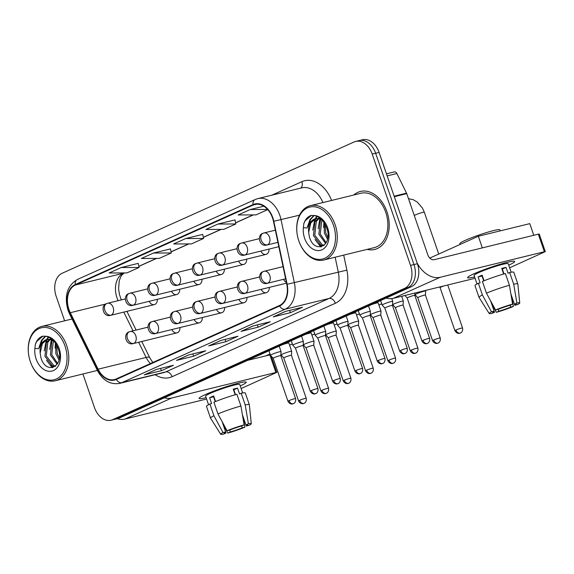 <?xml version="1.0" encoding="UTF-8"?>
<svg xmlns="http://www.w3.org/2000/svg" width="574" height="574" viewBox="0 0 574 574"><rect width="100%" height="100%" fill="white"/><g stroke="black" fill="none" stroke-linecap="round" stroke-linejoin="round"><path stroke-width="0.86" d="M194.163 319.51A6.221 4.384 -103.8 0 0 199.3 322.825A6.221 4.384 -103.8 0 0 202.321 317.515M216.491 309.465A6.221 4.384 -103.8 0 0 221.629 312.78A6.221 4.384 -103.8 0 0 224.649 307.47M238.827 299.427A6.221 4.384 -103.8 0 0 243.964 302.735A6.221 4.384 -103.8 0 0 246.985 297.425M261.163 289.382A6.221 4.384 -103.8 0 0 266.3 292.69A6.221 4.384 -103.8 0 0 269.321 287.38M283.499 279.337A6.221 4.384 -103.8 0 0 286.383 282.394M171.827 329.555A6.221 4.384 -103.8 0 0 176.964 332.87A6.221 4.384 -103.8 0 0 179.985 327.553M171.54 291.262A6.221 4.384 -103.8 0 0 176.677 294.577A6.221 4.384 -103.8 0 0 179.698 289.267M193.869 281.217A6.221 4.384 -103.8 0 0 199.006 284.532A6.221 4.384 -103.8 0 0 202.026 279.222M216.204 271.172A6.221 4.384 -103.8 0 0 221.342 274.487A6.221 4.384 -103.8 0 0 224.362 269.177M238.54 261.134A6.221 4.384 -103.8 0 0 243.677 264.442A6.221 4.384 -103.8 0 0 246.698 259.132M260.876 251.089A6.221 4.384 -103.8 0 0 266.006 254.397A6.221 4.384 -103.8 0 0 269.034 249.087M149.204 301.307A6.221 4.384 -103.8 0 0 154.341 304.622A6.221 4.384 -103.8 0 0 157.362 299.305M367.145 249.381A29.862 21.044 -103.8 0 0 374.7 249.453A29.862 21.044 -103.8 0 0 386.941 211.749A29.862 21.044 -103.8 0 0 360.479 191.443A29.862 21.044 -103.8 0 0 353.814 195.002A29.862 21.044 -103.8 0 1 360.479 191.443A29.862 21.044 -103.8 0 1 386.941 211.749A29.862 21.044 -103.8 0 1 374.7 249.453A29.862 21.044 -103.8 0 1 367.145 249.381M68.959 309.544A19.911 14.027 76.2 0 1 75.409 284.998L253.191 205.047A19.911 14.027 76.2 0 1 254.906 204.459A19.911 14.027 76.2 0 1 273.468 221.334L286.792 284.338A19.911 14.027 76.2 0 1 279.423 305.54L116.142 378.976A19.911 14.027 76.2 0 1 114.427 379.565A19.911 14.027 76.2 0 1 98.104 369.197L70.279 312.715A19.911 14.027 76.2 0 1 68.959 309.544M68.636 309.695A20.406 14.379 -103.8 0 0 69.992 312.938L97.81 369.426A20.406 14.379 -103.8 0 0 116.3 379.443L279.581 306.014A20.406 14.379 -103.8 0 0 287.136 284.281L273.812 221.27A20.406 14.379 -103.8 0 0 253.026 204.581L75.244 284.532A20.406 14.379 -103.8 0 0 68.636 309.695M82.921 373.983L94.473 407.54A18.662 13.152 -103.8 0 0 111.012 420.225L114.441 419.386A18.662 13.152 -103.8 0 0 116.048 418.833L407.92 287.567A18.662 13.152 -103.8 0 0 413.962 264.557L375.647 153.265A18.662 13.152 -103.8 0 0 359.109 140.58A18.662 13.152 -103.8 0 0 357.502 141.132M234.974 219.899L217.991 224.032L205.894 229.471L223.731 229.399L235.821 223.96L234.967 219.871M170.471 248.908L153.488 253.034L141.391 258.472L159.228 258.408L171.317 252.969L170.464 248.872M202.722 234.4L185.739 238.533L173.642 243.972L191.479 243.9L203.569 238.461L202.715 234.371M111.012 420.225A18.662 13.152 -103.8 0 0 112.619 419.673L404.491 288.413A18.662 13.152 -103.8 0 0 410.532 265.396L372.21 154.105A18.662 13.152 -103.8 0 0 355.679 141.419A18.662 13.152 -103.8 0 0 354.072 141.972L62.2 273.231A18.662 13.152 -103.8 0 0 56.159 296.249L64.618 320.823M285.335 311.445L302.484 307.241L290.387 312.679L273.238 316.884L285.335 311.445M188.581 354.954L205.729 350.757L193.639 356.196L176.491 360.393L188.581 354.954M156.329 369.462L173.477 365.258L161.387 370.696L144.239 374.901L156.329 369.462M253.084 325.946L270.232 321.749L258.135 327.187L240.987 331.385L253.084 325.946M220.832 340.454L237.98 336.249L225.891 341.688L208.735 345.892L220.832 340.454M263.832 206.195L250.242 209.524L238.145 214.963L255.975 214.891L267.764 209.596M121.236 267.541L109.146 272.98L126.976 272.908L139.066 267.47L138.212 263.38L121.236 267.541L139.066 267.47M225.891 341.688L225.101 339.406M209.309 345.677A4.979 3.501 -114.2 0 1 209.166 345.742A4.979 3.501 -114.2 0 1 208.735 345.892M258.135 327.187L257.353 324.906M241.561 331.169A4.979 3.501 -114.2 0 1 241.417 331.241A4.979 3.501 -114.2 0 1 240.987 331.385M161.387 370.696L160.598 368.415M144.806 374.686A4.979 3.501 -114.2 0 1 144.662 374.75A4.979 3.501 -114.2 0 1 144.239 374.901M193.639 356.196L192.85 353.907M177.057 360.178A4.979 3.501 -114.2 0 1 176.914 360.25A4.979 3.501 -114.2 0 1 176.491 360.393M290.387 312.679L289.605 310.398M273.812 316.669A4.979 3.501 -114.2 0 1 273.669 316.74A4.979 3.501 -114.2 0 1 273.238 316.884M185.739 238.533L203.569 238.461M153.488 253.034L171.317 252.969M217.991 224.032L235.821 223.96M250.242 209.524L267.642 209.46M117.871 418.546A18.662 13.152 -103.8 0 0 119.478 417.987L411.35 286.727A18.662 13.152 -103.8 0 0 417.391 263.717L379.077 152.426A18.662 13.152 -103.8 0 0 362.538 139.74L359.109 140.58A18.662 13.152 -103.8 0 1 375.647 153.265L413.962 264.557A18.662 13.152 -103.8 0 1 407.92 287.567L116.048 418.833A18.662 13.152 -103.8 0 1 114.441 419.386L117.871 418.546M290.014 351.496A5.596 0.509 161 0 0 282.523 354.072A5.596 0.509 161 0 0 281.088 354.947A5.596 0.509 161 0 0 281.102 354.969L283.771 357.961A4.047 0.373 161 0 0 283.778 357.968A4.047 0.373 161 0 1 284.804 357.322A4.047 0.373 161 0 1 290.214 355.464A4.047 0.373 161 0 1 291.42 355.32A4.047 0.373 161 0 1 291.42 355.335L291.678 351.324A5.596 0.509 161 0 0 291.678 351.302A5.596 0.509 161 0 0 290.014 351.496M279.402 351.812A5.596 0.509 161 0 0 273.59 353.692A5.596 0.509 161 0 0 270.476 355.263A5.596 0.509 161 0 0 270.49 355.284L273.159 358.276A4.047 0.373 161 0 0 273.167 358.284A4.047 0.373 161 0 1 274.193 357.638A4.047 0.373 161 0 1 279.603 355.78A4.047 0.373 161 0 1 280.801 355.636L281.066 351.64A5.596 0.509 161 0 0 281.066 351.618A5.596 0.509 161 0 0 279.402 351.812M280.808 355.65A4.047 0.373 161 0 0 280.801 355.636L295.61 398.636A4.047 0.373 161 0 0 293.135 399.124A4.047 0.373 161 0 0 288.995 400.63A4.047 0.373 161 0 0 287.961 401.269C289.87 404.849 293.113 403.924 292.467 403.938L293.443 403.637A4.047 2.848 65.8 0 1 293.099 403.759A4.047 2.848 -114.2 0 1 288.995 400.63M312.342 341.451A5.596 0.509 161 0 0 304.859 344.027A5.596 0.509 161 0 0 303.424 344.902A5.596 0.509 161 0 0 303.431 344.924L306.107 347.916A4.047 0.373 161 0 0 306.114 347.923A4.047 0.373 161 0 1 307.14 347.277A4.047 0.373 161 0 1 312.55 345.419A4.047 0.373 161 0 1 313.748 345.283A4.047 0.373 161 0 0 313.748 345.283L314.014 341.279A5.596 0.509 161 0 0 314.014 341.257A5.596 0.509 161 0 0 312.342 341.451M334.678 331.406A5.596 0.509 161 0 0 327.194 333.982A5.596 0.509 161 0 0 325.759 334.857A5.596 0.509 161 0 0 325.767 334.879L328.443 337.878A4.047 0.373 161 0 0 328.443 337.878A4.047 0.373 161 0 1 329.476 337.232A4.047 0.373 161 0 1 334.879 335.374A4.047 0.373 161 0 1 336.084 335.238A4.047 0.373 161 0 0 336.084 335.238L336.35 331.234A5.596 0.509 161 0 0 336.342 331.212A5.596 0.509 161 0 0 334.678 331.406M357.014 321.361A5.596 0.509 161 0 0 349.523 323.937A5.596 0.509 161 0 0 348.088 324.819A5.596 0.509 161 0 0 348.102 324.834L350.771 327.833A4.047 0.373 161 0 0 350.779 327.84A4.047 0.373 161 0 1 351.805 327.194A4.047 0.373 161 0 1 357.215 325.329A4.047 0.373 161 0 1 358.42 325.193A4.047 0.373 161 0 0 358.42 325.193L358.678 321.189A5.596 0.509 161 0 0 358.678 321.167A5.596 0.509 161 0 0 357.014 321.361M379.349 311.316A5.596 0.509 161 0 0 371.859 313.892A5.596 0.509 161 0 0 370.424 314.774A5.596 0.509 161 0 0 370.438 314.789L373.107 317.788A4.047 0.373 161 0 0 373.114 317.795A4.047 0.373 161 0 1 374.14 317.149A4.047 0.373 161 0 1 379.55 315.284A4.047 0.373 161 0 1 380.749 315.148A4.047 0.373 161 0 0 380.749 315.148L381.014 311.144A5.596 0.509 161 0 0 381.014 311.13A5.596 0.509 161 0 0 379.349 311.316M311.33 390.585A4.047 0.373 161 0 0 310.297 391.224C312.206 394.804 315.449 393.879 314.803 393.893L315.779 393.592A4.047 2.848 65.8 0 1 315.427 393.714A4.047 2.848 -114.2 0 1 311.33 390.585A4.047 0.373 161 0 1 315.47 389.079A4.047 0.373 161 0 1 317.939 388.591L303.137 345.598A4.047 0.373 161 0 1 303.137 345.613L303.402 341.595A5.596 0.509 161 0 0 303.395 341.573A5.596 0.509 161 0 0 301.73 341.767A5.596 0.509 161 0 0 295.926 343.647A5.596 0.509 161 0 0 292.812 345.218A5.596 0.509 161 0 0 292.819 345.239L291.269 340.734M303.137 345.598A4.047 0.373 161 0 0 301.931 345.735A4.047 0.373 161 0 0 296.528 347.593A4.047 0.373 161 0 0 295.488 348.231A4.047 0.373 161 0 0 295.495 348.239L292.819 345.239M333.666 380.548A4.047 0.373 161 0 0 332.626 381.179C334.534 384.759 337.785 383.841 337.139 383.848L338.108 383.547A4.047 2.848 65.8 0 1 337.763 383.669A4.047 2.848 -114.2 0 1 333.666 380.548A4.047 0.373 161 0 1 337.806 379.034A4.047 0.373 161 0 1 340.274 378.546L325.472 335.553A4.047 0.373 161 0 1 325.472 335.568L325.738 331.55A5.596 0.509 161 0 0 325.731 331.528A5.596 0.509 161 0 0 324.066 331.722A5.596 0.509 161 0 0 318.261 333.602A5.596 0.509 161 0 0 315.148 335.173A5.596 0.509 161 0 0 315.155 335.194L313.598 330.689M325.472 335.553A4.047 0.373 161 0 0 324.267 335.69A4.047 0.373 161 0 0 318.864 337.548A4.047 0.373 161 0 0 317.824 338.186A4.047 0.373 161 0 0 317.831 338.194L315.155 335.194M356.002 370.503A4.047 0.373 161 0 0 354.962 371.134C356.87 374.722 360.12 373.796 359.468 373.803L360.443 373.509A4.047 2.848 65.8 0 1 360.099 373.624A4.047 2.848 -114.2 0 1 356.002 370.503A4.047 0.373 161 0 1 360.142 368.989A4.047 0.373 161 0 1 362.61 368.501L347.808 325.508A4.047 0.373 161 0 1 347.808 325.523L348.066 321.505A5.596 0.509 161 0 0 348.066 321.483A5.596 0.509 161 0 0 346.402 321.677A5.596 0.509 161 0 0 340.59 323.557A5.596 0.509 161 0 0 337.476 325.135A5.596 0.509 161 0 0 337.49 325.149L335.933 320.644M347.808 325.508A4.047 0.373 161 0 0 346.603 325.645A4.047 0.373 161 0 0 341.193 327.51A4.047 0.373 161 0 0 340.16 328.141A4.047 0.373 161 0 0 340.167 328.156L337.49 325.149M206.116 397.66A24.883 2.274 -19 0 1 199.314 397.961A24.883 2.274 -19 0 1 205.514 394.51A24.883 2.274 -19 0 1 229.213 385.764A24.883 2.274 -19 0 1 245.78 381.968A24.883 2.274 -19 0 1 240.233 385.915A24.883 2.274 -19 0 0 246.196 382.205A24.883 2.274 -19 0 0 230.992 385.219A24.883 2.274 -19 0 0 205.514 394.51A24.883 2.274 -19 0 0 199.135 398.406A24.883 2.274 -19 0 0 206.116 397.66M117.204 418.711A24.883 17.507 65.8 0 0 124.938 419.042L206.59 399.03M164.379 397.796A24.883 17.507 65.8 0 0 171.705 398.012L275.886 372.483L269.837 354.904L247.674 360.336M271.201 356.088L276.812 372.375L241.137 388.548M276.812 372.375L275.886 372.483M269.837 354.904L270.318 354.804M474.605 276.919A24.883 2.274 -19 0 1 467.803 277.22A24.883 2.274 -19 0 1 474.002 273.769A24.883 2.274 -19 0 1 497.701 265.023A24.883 2.274 -19 0 1 514.261 261.22A24.883 2.274 -19 0 1 508.722 265.174A24.883 2.274 -19 0 0 514.684 261.464A24.883 2.274 -19 0 0 499.48 264.471A24.883 2.274 -19 0 0 474.002 273.769A24.883 2.274 -19 0 0 467.623 277.665A24.883 2.274 -19 0 0 474.605 276.919M386.101 298.085A24.883 17.507 65.8 0 0 393.427 298.301L475.078 278.29M417.198 263.143A24.883 17.507 65.8 0 0 440.193 277.271L544.374 251.735L538.326 234.163L434.138 259.699A6.221 4.377 -114.2 0 1 427.838 254.892L406.751 193.639L394.316 196.688M538.326 234.163L539.251 234.056L545.3 251.627L509.626 267.8M545.3 251.627L544.374 251.735M394.058 171.992A3.114 2.188 76.2 0 1 394.324 171.906A3.114 2.188 76.2 0 1 396.878 173.52L406.543 193.144A3.114 2.188 76.2 0 1 406.751 193.639M30.221 361.319L30.271 361.462A27.997 19.724 -103.8 0 0 30.372 361.749A27.997 19.724 -103.8 0 0 55.176 380.784A27.997 19.724 -103.8 0 0 66.649 345.433A27.997 19.724 -103.8 0 0 41.845 326.405A27.997 19.724 -103.8 0 0 28.7 355.055L28.722 355.198A26.748 18.849 -103.8 0 0 30.221 361.319A26.748 18.849 -103.8 0 0 30.322 361.598A26.748 18.849 -103.8 0 0 56.324 378.991A26.748 18.849 -103.8 0 0 64.991 346.007A26.748 18.849 -103.8 0 0 41.184 327.847A26.748 18.849 -103.8 0 0 28.722 355.198M48.438 339.313A14.063 9.909 -103.8 0 0 46.874 339.514A14.063 9.909 -103.8 0 0 40.166 353.103L40.847 357.337C45.655 375.769 64.898 366.599 58.326 349.078C55.642 341.803 51.459 337.534 45.769 336.264L42.598 336.192C39.219 337.383 36.801 340.095 35.358 344.307L34.892 348.468L38.623 348.676L41.873 342.506L47.168 339.456L51.029 339.607L53.239 340.468M58.986 359.984L55.829 353.663L55.75 343.632M59.294 358.169L57.192 353.333L56.697 345.232M57.178 364.311L50.383 354.997L51.897 341.257L52.65 340.181M57.673 363.5L51.746 354.667L53.432 340.662M55.283 366.341L52.535 365.975L44.937 356.332L46.451 342.592L49.572 339.349M55.685 366.018L53.899 365.638L46.3 356.002L47.814 342.262L50.311 339.449M50.203 338.976L51.057 338.574M50.928 339.012L51.323 338.775M40.166 353.103L42.368 343.596L47.434 339.406M46.982 339.492L51.789 339.141M39.003 347.507L41.486 340.317L45.317 336.192M52.263 367.669L46.523 360.271M44.22 350.858L46.472 339.801M46.587 339.578L48.331 337.038M49.665 349.523L51.33 339.693M55.111 348.188L55.398 343.108M35.358 344.307L36.722 341.48L42.914 336.149M40.194 344.874L42.167 340.145L45.676 336.249M52.959 367.518L49.751 364.354M45.317 344.909L47.233 339.478M47.262 339.421L48.725 337.211M50.763 343.575L51.868 339.865M298.71 240.571L298.76 240.714A27.997 19.724 -103.8 0 0 298.86 241.008A27.997 19.724 -103.8 0 0 323.664 260.036L374.255 247.638A27.997 19.724 -103.8 0 0 385.728 212.294A27.997 19.724 -103.8 0 0 360.924 193.259L310.333 205.657A27.997 19.724 -103.8 0 0 297.188 234.307L297.21 234.457A26.748 18.849 -103.8 0 0 298.71 240.571A26.748 18.849 -103.8 0 0 298.803 240.858A26.748 18.849 -103.8 0 0 324.812 258.243A26.748 18.849 -103.8 0 0 333.472 225.266A26.748 18.849 -103.8 0 0 309.673 207.099A26.748 18.849 -103.8 0 0 297.21 234.457M323.664 260.036A27.997 19.724 -103.8 0 0 335.137 224.692A27.997 19.724 -103.8 0 0 310.333 205.657M316.927 218.565A14.063 9.909 -103.8 0 0 315.363 218.766A14.063 9.909 -103.8 0 0 308.654 232.355L309.336 236.596C314.143 255.021 333.386 245.851 326.814 228.33C324.131 221.055 319.948 216.785 314.258 215.523L311.086 215.444C307.707 216.642 305.289 219.347 303.847 223.559L303.381 227.727L307.112 227.928L310.362 221.758L315.657 218.708L319.517 218.866L321.727 219.72M327.474 239.236L324.317 232.922L324.238 222.884M327.783 237.428L325.68 232.585L325.178 224.491M325.659 243.563L318.871 234.257L320.385 220.516L321.139 219.44M326.161 242.752L320.235 233.919L321.914 219.914M323.772 245.6L321.024 245.227L313.426 235.591L314.939 221.851L318.061 218.601M324.174 245.27L322.387 244.897L314.789 235.254L316.303 221.514L318.8 218.708M318.692 218.228L319.546 217.833M319.417 218.271L319.811 218.027M308.654 232.355L310.857 222.848L315.922 218.665M315.463 218.744L320.278 218.393M307.492 226.759L309.974 219.569L313.806 215.444M320.751 246.92L315.011 239.53M312.708 230.109L314.961 219.053M315.076 218.838L316.819 216.29M318.154 228.775L319.818 218.945M323.6 227.44L323.887 222.36M303.847 223.559L305.21 220.739L311.402 215.401M308.683 224.125L310.656 219.404L314.165 215.501M321.447 246.77L318.24 243.613M313.806 224.161L315.722 218.73M315.75 218.672L317.214 216.463M319.252 222.827L320.357 219.124M429.783 258.078L478.321 236.244L529.773 223.638L533.777 235.275M381.703 303.754L378.905 305.016M359.367 313.799L356.576 315.054M337.031 323.844L334.24 325.099M314.703 333.889L311.904 335.144M292.367 343.934L289.576 345.189M270.031 353.979L265.719 355.916M282.379 344.73A5.596 0.509 -19 0 1 288.873 343.022A5.596 0.509 -19 0 1 288.851 343.101M304.708 334.685A5.596 0.509 -19 0 1 311.208 332.985A5.596 0.509 -19 0 1 311.187 333.056M327.044 324.647A5.596 0.509 -19 0 1 333.544 322.94A5.596 0.509 -19 0 1 333.523 323.011M349.379 314.602A5.596 0.509 -19 0 1 355.873 312.895A5.596 0.509 -19 0 1 355.851 312.966M371.715 304.557A5.596 0.509 -19 0 1 378.209 302.85A5.596 0.509 -19 0 1 378.187 302.921M478.321 236.244L482.332 247.882M241.625 425.987L242.264 427.838A12.441 1.134 -19 0 1 230.31 431.957L229.672 430.098L227.053 430.744L217.955 413.919L213.923 402.202A20.528 1.873 -19 0 1 236.897 394.295L240.929 406.005L244.115 424.868L241.64 425.98A12.441 1.134 -19 0 0 229.686 430.098M213.93 397.861A12.441 1.134 161 0 0 214.289 397.789M215.573 401.52L213.643 395.916A18.038 1.65 -19 0 0 211.44 396.871A18.038 1.65 -19 0 0 209.61 397.732L211.627 403.587L209.89 404.017L213.923 415.727L223.021 432.552L225.661 431.906L226.027 433.004A12.441 1.134 -19 0 1 224.212 433.018A12.441 1.134 -19 0 1 225.661 431.906L222.109 421.603M215.243 401.656L213.557 396.763A12.441 1.134 161 0 1 213.88 396.598M208.541 404.706L205.607 396.182A18.038 1.65 -19 0 1 210.235 393.355A18.038 1.65 -19 0 1 228.703 386.618A18.038 1.65 -19 0 1 239.724 384.436L242.659 392.96M242.4 414.701L245.923 424.932L248.406 423.813L245.22 404.957L241.188 393.24L239.552 393.979L237.536 388.117A18.038 1.65 -19 0 0 233.245 389.172L235.175 394.769M226.027 433.004L223.544 434.116A16.172 1.478 -19 0 1 220.696 434.26L210.529 418.116A20.528 1.873 -19 0 1 210.514 418.08L206.482 406.363A20.528 1.873 -19 0 1 209.89 404.017M241.188 393.24A20.528 1.873 -19 0 1 245.306 392.996L249.338 404.713A20.528 1.873 -19 0 1 249.346 404.749L251.276 423.734A16.172 1.478 -19 0 1 248.929 425.377L246.296 426.023L242.415 414.751M210.514 418.08A20.528 1.873 -19 0 1 213.923 415.727M217.955 413.919A20.528 1.873 -19 0 1 240.929 406.005M245.22 404.957A20.528 1.873 -19 0 1 249.338 404.713M220.696 434.26A16.172 1.478 -19 0 1 223.021 432.552M227.053 430.744A16.172 1.478 -19 0 1 244.115 424.868M248.406 423.813A16.172 1.478 -19 0 1 251.276 423.734M245.923 424.932A12.441 1.134 -19 0 1 247.738 424.918A12.441 1.134 -19 0 1 246.296 426.023M214.174 398.564A18.038 1.65 -19 0 0 214.504 398.478L215.551 401.527M242.264 427.838L244.897 427.192L243.268 417.248M244.897 427.192A16.172 1.478 -19 0 1 227.835 433.069L230.31 431.957M223.049 424.337L227.835 433.069M235.512 394.675L233.826 389.789A12.441 1.134 161 0 0 233.482 389.854M235.498 394.682L234.192 390.88A12.441 1.134 161 0 1 233.891 391.038M209.61 397.732L213.557 396.763M233.826 389.789L237.536 388.117M510.114 305.239L510.752 307.097A12.441 1.134 -19 0 1 498.799 311.208L498.16 309.357L495.541 309.996L486.443 293.171L482.411 281.454A20.528 1.873 -19 0 1 505.385 273.547L509.418 285.264L512.604 304.12L510.128 305.239A12.441 1.134 -19 0 0 498.175 309.35M482.418 277.113A12.441 1.134 161 0 0 482.777 277.048M484.061 280.772L482.131 275.176A18.038 1.65 -19 0 0 479.929 276.123A18.038 1.65 -19 0 0 478.099 276.984L480.115 282.846L478.379 283.269L482.411 294.986L491.509 311.811L494.149 311.165L494.515 312.256A12.441 1.134 -19 0 1 492.7 312.27A12.441 1.134 -19 0 1 494.149 311.165L490.598 300.862M483.731 280.908L482.045 276.022A12.441 1.134 161 0 1 482.368 275.85M477.03 283.965L474.095 275.434A18.038 1.65 -19 0 1 478.716 272.607A18.038 1.65 -19 0 1 497.192 265.877A18.038 1.65 -19 0 1 508.212 263.688L511.147 272.212M510.889 293.953L514.412 304.184L516.894 303.072L513.708 284.209L509.676 272.492L508.04 273.231L506.024 267.376A18.038 1.65 -19 0 0 501.733 268.424L503.663 274.028M460.126 244.431L459.86 243.649A21.152 1.93 -19 0 1 465.284 240.334A21.152 1.93 -19 0 1 486.939 232.434A21.152 1.93 -19 0 1 499.861 229.873L500.205 230.884M494.515 312.256L492.033 313.375A16.172 1.478 -19 0 1 489.184 313.519L479.017 297.368A20.528 1.873 -19 0 1 479.003 297.332L474.971 285.615A20.528 1.873 -19 0 1 478.379 283.269M509.676 272.492A20.528 1.873 -19 0 1 513.787 272.248L517.827 283.965A20.528 1.873 -19 0 1 517.834 284.008L519.764 302.986A16.172 1.478 -19 0 1 517.418 304.636L514.785 305.282L510.903 294.003M479.003 297.332A20.528 1.873 -19 0 1 482.411 294.986M486.443 293.171A20.528 1.873 -19 0 1 509.418 285.264M513.708 284.209A20.528 1.873 -19 0 1 517.827 283.965M489.184 313.519A16.172 1.478 -19 0 1 491.509 311.811M495.541 309.996A16.172 1.478 -19 0 1 512.604 304.12M516.894 303.072A16.172 1.478 -19 0 1 519.764 302.986M514.412 304.184A12.441 1.134 -19 0 1 516.227 304.17A12.441 1.134 -19 0 1 514.785 305.282M482.662 277.823A18.038 1.65 -19 0 0 482.992 277.73L484.04 280.779M510.752 307.097L513.386 306.444L511.757 296.5M513.386 306.444A16.172 1.478 -19 0 1 496.323 312.321L498.799 311.208M491.538 303.589L496.323 312.321M503.994 273.934L502.315 269.041A12.441 1.134 161 0 0 501.97 269.106M503.986 273.934L502.681 270.139A12.441 1.134 161 0 1 502.379 270.289M478.099 276.984L482.045 276.022M502.315 269.041L506.024 267.376M401.678 301.271A5.596 0.509 161 0 0 394.195 303.854A5.596 0.509 161 0 0 392.76 304.729A5.596 0.509 161 0 0 392.767 304.744L395.443 307.743A4.047 0.373 161 0 0 395.443 307.75A4.047 0.373 161 0 1 396.476 307.104A4.047 0.373 161 0 1 401.879 305.239A4.047 0.373 161 0 1 403.084 305.103A4.047 0.373 161 0 0 403.084 305.103L403.35 301.099A5.596 0.509 161 0 0 403.343 301.085A5.596 0.509 161 0 0 401.678 301.271M424.014 291.226A5.596 0.509 161 0 0 416.53 293.809A5.596 0.509 161 0 0 415.095 294.684A5.596 0.509 161 0 0 415.102 294.699L417.772 297.698A4.047 0.373 161 0 0 417.779 297.705A4.047 0.373 161 0 1 418.812 297.059A4.047 0.373 161 0 1 424.215 295.194A4.047 0.373 161 0 1 425.42 295.058A4.047 0.373 161 0 0 425.42 295.058L425.686 291.061A5.596 0.509 161 0 0 425.678 291.04A5.596 0.509 161 0 0 424.014 291.226M444.14 285.866A4.047 0.373 161 0 0 441.141 287.014A4.047 0.373 161 0 0 440.107 287.646A4.047 0.373 161 0 0 440.115 287.66L439.526 287M455.95 330.007A4.047 0.373 161 0 0 454.909 330.646C456.818 334.226 460.068 333.3 459.415 333.315L460.391 333.013A4.047 2.848 65.8 0 1 460.047 333.135A4.047 2.848 -114.2 0 1 455.95 330.007A4.047 0.373 161 0 1 460.09 328.5A4.047 0.373 161 0 1 462.558 328.012L447.756 285.013A4.047 0.373 161 0 0 447.756 285.013A4.047 0.373 161 0 0 447.727 284.991M378.331 360.458A4.047 0.373 161 0 0 377.297 361.089C379.206 364.677 382.449 363.751 381.803 363.758L382.779 363.464A4.047 2.848 65.8 0 1 382.428 363.579A4.047 2.848 -114.2 0 1 378.331 360.458A4.047 0.373 161 0 1 382.471 358.944A4.047 0.373 161 0 1 384.946 358.456L370.137 315.463A4.047 0.373 161 0 1 370.144 315.478L370.402 311.46A5.596 0.509 161 0 0 370.402 311.445A5.596 0.509 161 0 0 368.73 311.632A5.596 0.509 161 0 0 362.926 313.519A5.596 0.509 161 0 0 359.812 315.09A5.596 0.509 161 0 0 359.819 315.104L358.269 310.606M370.137 315.463A4.047 0.373 161 0 0 368.939 315.6A4.047 0.373 161 0 0 363.529 317.465A4.047 0.373 161 0 0 362.495 318.096A4.047 0.373 161 0 0 362.503 318.111M400.666 350.413A4.047 0.373 161 0 0 399.633 351.044C401.542 354.632 404.785 353.706 404.139 353.713L405.115 353.419A4.047 2.848 65.8 0 1 404.763 353.534A4.047 2.848 -114.2 0 1 400.666 350.413A4.047 0.373 161 0 1 404.806 348.906A4.047 0.373 161 0 1 407.275 348.411L392.473 305.418A4.047 0.373 161 0 1 392.473 305.433L392.738 301.422A5.596 0.509 161 0 0 392.731 301.4A5.596 0.509 161 0 0 391.066 301.587A5.596 0.509 161 0 0 385.262 303.474A5.596 0.509 161 0 0 382.148 305.045A5.596 0.509 161 0 0 382.155 305.059L380.598 300.561M392.473 305.418A4.047 0.373 161 0 0 391.267 305.555A4.047 0.373 161 0 0 385.864 307.42A4.047 0.373 161 0 0 384.824 308.051A4.047 0.373 161 0 0 384.831 308.066L382.155 305.059M414.959 293.02L414.808 295.38A4.047 0.373 161 0 0 414.808 295.373A4.047 0.373 161 0 0 413.603 295.517A4.047 0.373 161 0 0 408.193 297.375A4.047 0.373 161 0 0 407.16 298.006A4.047 0.373 161 0 0 407.167 298.021M75.409 284.998L123.424 273.231A19.911 14.027 -103.8 0 0 116.981 297.777A19.911 14.027 -103.8 0 0 118.165 300.676M271.868 195.174L301.867 181.685A6.221 4.377 -114.2 0 1 300.632 188.129M301.867 181.685A31.104 21.92 76.2 0 1 331.578 200.455M322.947 202.565A24.883 17.536 -103.8 0 0 301.737 187.856L257.834 198.611A24.883 17.536 76.2 0 1 281.045 219.713L294.362 282.717A24.883 17.536 76.2 0 1 285.149 309.221L121.867 382.65A6.221 4.377 -114.2 0 1 116.3 379.443M253.026 204.581A6.221 4.377 -114.2 0 1 255.157 199.537L77.375 279.488C67.18 285.68 64.058 295.919 68.005 310.204L69.54 313.892A6.221 1.32 -26.2 0 1 69.992 312.938M279.581 306.014A6.221 4.377 65.8 0 0 285.149 309.221L329.053 298.458A24.883 17.536 -103.8 0 0 338.265 271.954L335.151 257.224M287.136 284.281L346.875 270.139A31.104 21.92 76.2 0 1 335.359 303.266L172.078 376.702A31.104 21.92 76.2 0 1 155.145 374.707M69.54 313.892L97.358 370.381A6.221 1.32 -26.2 0 1 97.81 369.426M172.078 376.702A6.221 4.377 -114.2 0 0 165.771 371.895L121.867 382.65A24.883 17.536 76.2 0 1 119.722 383.389L163.626 372.634A24.883 17.536 -103.8 0 0 165.771 371.895L329.053 298.458A6.221 4.377 -114.2 0 1 335.359 303.266M273.812 221.27L299.506 215.185M77.375 279.488A6.221 4.377 65.8 0 0 75.244 284.532M343.697 255.129L346.875 270.139M372.21 154.105L379.077 152.426M112.619 419.673L119.478 417.987M404.491 288.413L411.35 286.727M410.532 265.396L417.391 263.717M253.191 205.047L256.7 204.186M253.12 214.906L235.577 222.798M220.868 229.406L203.325 237.299M188.616 243.914L171.074 251.799M156.365 258.415L138.829 266.307M124.12 272.923L123.424 273.231A11.2 7.878 -114.2 0 0 124.343 272.923L122.025 274.831L120.683 276.905L119.205 281.016L118.603 288.973L119.457 294.491L121.293 299.908M70.279 312.715L105.881 303.983M98.104 369.197L146.119 357.43A19.911 14.027 -103.8 0 0 150.424 363.557M123.797 312.105L133.017 330.825M138.65 342.262L146.119 357.43A11.2 2.375 153.8 0 1 149.649 357.53L152.784 362.495M107.108 303.438A6.221 4.377 65.8 0 0 106.577 303.624A6.221 4.377 65.8 0 0 104.841 310.347A6.221 4.377 -114.2 0 0 111.148 315.155A6.221 4.384 -103.8 0 0 113.157 307.485A6.221 4.384 -103.8 0 0 107.647 303.251L125.247 298.939M107.647 303.251L106.577 303.624C100.213 305.311 103.09 317.63 110.61 315.334A6.221 4.384 -103.8 0 0 111.148 315.155M299.614 400.315A4.047 0.373 161 0 0 298.573 400.953C300.482 404.534 303.732 403.608 303.079 403.622L304.055 403.321A4.047 2.848 65.8 0 1 303.711 403.443A4.047 2.848 -114.2 0 1 299.614 400.315A4.047 0.373 161 0 1 303.754 398.808A4.047 0.373 161 0 1 306.222 398.32L291.42 355.32M129.731 331.686A6.221 4.377 65.8 0 0 129.2 331.872A6.221 4.377 65.8 0 0 127.464 338.595A6.221 4.377 -114.2 0 0 133.771 343.403A6.221 4.384 -103.8 0 0 135.78 335.733A6.221 4.384 -103.8 0 0 130.269 331.499L147.87 327.187M130.269 331.499L129.2 331.872C122.836 333.559 125.713 345.878 133.233 343.582A6.221 4.384 -103.8 0 0 133.771 343.403M129.444 293.393A6.221 4.377 65.8 0 0 128.913 293.579A6.221 4.377 65.8 0 0 127.177 300.302A6.221 4.377 -114.2 0 0 133.477 305.11A6.221 4.384 -103.8 0 0 135.493 297.44A6.221 4.384 -103.8 0 0 129.982 293.206L147.583 288.894M129.982 293.206L128.913 293.579C122.549 295.266 125.426 307.585 132.946 305.296A6.221 4.384 -103.8 0 0 133.477 305.11M321.942 390.27A4.047 0.373 161 0 0 320.909 390.908C322.818 394.489 326.061 393.563 325.415 393.577L326.391 393.276A4.047 2.848 65.8 0 1 326.039 393.398A4.047 2.848 -114.2 0 1 321.942 390.27A4.047 0.373 161 0 1 326.082 388.763A4.047 0.373 161 0 1 328.558 388.275L313.748 345.283M151.78 283.348A6.221 4.377 65.8 0 0 151.242 283.534A6.221 4.377 65.8 0 0 149.505 290.257A6.221 4.377 -114.2 0 0 155.812 295.065A6.221 4.384 -103.8 0 0 157.828 287.395A6.221 4.384 -103.8 0 0 152.318 283.161L169.918 278.849M152.318 283.161L151.242 283.534C144.878 285.221 147.762 297.54 155.274 295.251A6.221 4.384 -103.8 0 0 155.812 295.065M344.278 380.232A4.047 0.373 161 0 0 343.245 380.863C345.153 384.444 348.396 383.525 347.751 383.532L348.727 383.231A4.047 2.848 65.8 0 1 348.375 383.353A4.047 2.848 -114.2 0 1 344.278 380.232A4.047 0.373 161 0 1 348.418 378.718A4.047 0.373 161 0 1 350.886 378.23L336.084 335.238M174.116 273.303A6.221 4.377 65.8 0 0 173.578 273.489A6.221 4.377 65.8 0 0 171.841 280.212A6.221 4.377 -114.2 0 0 178.148 285.02A6.221 4.384 -103.8 0 0 180.157 277.35A6.221 4.384 -103.8 0 0 174.647 273.124L192.247 268.804M174.647 273.124L173.578 273.489C167.213 275.176 170.098 287.495 177.61 285.206A6.221 4.384 -103.8 0 0 178.148 285.02M366.614 370.187A4.047 0.373 161 0 0 365.573 370.818C367.482 374.399 370.732 373.48 370.087 373.487L371.055 373.186A4.047 2.848 65.8 0 1 370.711 373.308A4.047 2.848 -114.2 0 1 366.614 370.187A4.047 0.373 161 0 1 370.754 368.673A4.047 0.373 161 0 1 373.222 368.185L358.42 325.193M196.444 263.258A6.221 4.377 65.8 0 0 195.913 263.444A6.221 4.377 65.8 0 0 194.177 270.167A6.221 4.377 -114.2 0 0 200.477 274.975A6.221 4.384 -103.8 0 0 202.493 267.305A6.221 4.384 -103.8 0 0 196.982 263.079L214.583 258.759M196.982 263.079L195.913 263.444C189.549 265.131 192.426 277.45 199.946 275.161A6.221 4.384 -103.8 0 0 200.477 274.975M388.942 360.142A4.047 0.373 161 0 0 387.909 360.773C389.818 364.361 393.061 363.435 392.415 363.442L393.391 363.148A4.047 2.848 65.8 0 1 393.046 363.263A4.047 2.848 -114.2 0 1 388.942 360.142A4.047 0.373 161 0 1 393.082 358.628A4.047 0.373 161 0 1 395.558 358.14L380.749 315.148M152.067 321.641A6.221 4.377 65.8 0 0 151.536 321.827A6.221 4.377 65.8 0 0 149.8 328.55A6.221 4.377 -114.2 0 0 156.099 333.358A6.221 4.384 -103.8 0 0 158.115 325.688A6.221 4.384 -103.8 0 0 152.605 321.454L170.205 317.142M152.605 321.454L151.536 321.827C145.172 323.514 148.049 335.833 155.568 333.544A6.221 4.384 -103.8 0 0 156.099 333.358M174.403 311.596A6.221 4.377 65.8 0 0 173.865 311.782A6.221 4.377 65.8 0 0 172.128 318.505A6.221 4.377 -114.2 0 0 178.435 323.313A6.221 4.384 -103.8 0 0 180.451 315.643A6.221 4.384 -103.8 0 0 174.941 311.417L192.541 307.097M174.941 311.417L173.865 311.782C167.5 313.469 170.385 325.788 177.897 323.499A6.221 4.384 -103.8 0 0 178.435 323.313M196.738 301.551A6.221 4.377 65.8 0 0 196.2 301.737A6.221 4.377 65.8 0 0 194.464 308.46A6.221 4.377 -114.2 0 0 200.771 313.268A6.221 4.384 -103.8 0 0 202.78 305.598A6.221 4.384 -103.8 0 0 197.269 301.372L214.87 297.052M197.269 301.372L196.2 301.737C189.836 303.424 192.721 315.743 200.233 313.454A6.221 4.384 -103.8 0 0 200.771 313.268M171.705 398.012L124.938 419.042M440.193 277.271L393.427 298.301M394.144 196.186L406.543 193.144M396.878 173.52L387.156 175.902M34.892 348.468A17.794 12.542 -103.8 0 0 36.119 358.987A17.794 12.542 -103.8 0 0 53.425 370.56A17.794 12.542 -103.8 0 0 59.187 348.619A17.794 12.542 -103.8 0 0 45.769 336.264M303.381 227.727A17.794 12.542 -103.8 0 0 304.607 238.246A17.794 12.542 -103.8 0 0 321.914 249.812A17.794 12.542 -103.8 0 0 327.675 227.871A17.794 12.542 -103.8 0 0 314.258 215.523M218.78 253.22A6.221 4.377 65.8 0 0 218.242 253.399A6.221 4.377 65.8 0 0 216.506 260.122A6.221 4.377 -114.2 0 0 222.812 264.93A6.221 4.384 -103.8 0 0 224.829 257.26A6.221 4.384 -103.8 0 0 219.318 253.034L236.918 248.721M219.318 253.034L218.242 253.399C211.885 255.093 214.762 267.405 222.274 265.116A6.221 4.384 -103.8 0 0 222.812 264.93M411.278 350.097A4.047 0.373 161 0 0 410.245 350.728C412.154 354.316 415.397 353.39 414.751 353.397L415.727 353.103A4.047 2.848 65.8 0 1 415.375 353.218A4.047 2.848 -114.2 0 1 411.278 350.097A4.047 0.373 161 0 1 415.418 348.59A4.047 0.373 161 0 1 417.886 348.095L403.084 305.103M241.116 243.175A6.221 4.377 65.8 0 0 240.578 243.354A6.221 4.377 65.8 0 0 238.841 250.085A6.221 4.377 -114.2 0 0 245.148 254.892A6.221 4.384 -103.8 0 0 247.164 247.215A6.221 4.384 -103.8 0 0 241.647 242.989L259.247 238.676M241.647 242.989L240.578 243.354C234.214 245.048 237.098 257.367 244.61 255.071A6.221 4.384 -103.8 0 0 245.148 254.892M433.614 340.052A4.047 0.373 161 0 0 432.574 340.683C434.482 344.271 437.732 343.345 437.087 343.352L438.055 343.058A4.047 2.848 65.8 0 1 437.711 343.18A4.047 2.848 -114.2 0 1 433.614 340.052A4.047 0.373 161 0 1 437.754 338.545A4.047 0.373 161 0 1 440.222 338.05L425.42 295.058M263.444 233.13A6.221 4.377 65.8 0 0 262.914 233.317A6.221 4.377 65.8 0 0 261.177 240.04A6.221 4.377 -114.2 0 0 267.484 244.847A6.221 4.384 -103.8 0 0 269.493 237.177A6.221 4.384 -103.8 0 0 263.983 232.944L275.333 230.16M263.983 232.944L262.914 233.317C256.549 235.003 259.426 247.322 266.946 245.026A6.221 4.384 -103.8 0 0 267.484 244.847M438.737 254.052L424.337 212.229A5.596 0.509 161 0 0 420.914 212.904A5.596 0.509 161 0 0 415.181 214.999A5.596 0.509 161 0 0 414.959 215.099A5.596 0.509 161 0 0 414.256 215.451M410.417 204.301A5.596 3.946 -103.8 0 0 410.058 202.809A5.596 3.946 -103.8 0 0 409.427 201.431M219.067 291.513A6.221 4.377 65.8 0 0 218.536 291.692A6.221 4.377 65.8 0 0 216.8 298.415A6.221 4.377 -114.2 0 0 223.099 303.223A6.221 4.384 -103.8 0 0 225.116 295.553A6.221 4.384 -103.8 0 0 219.605 291.327L237.206 287.014M219.605 291.327L218.536 291.692C212.172 293.379 215.049 305.698 222.569 303.409A6.221 4.384 -103.8 0 0 223.099 303.223M241.403 281.468A6.221 4.377 65.8 0 0 240.865 281.647A6.221 4.377 65.8 0 0 239.128 288.378A6.221 4.377 -114.2 0 0 245.435 293.178A6.221 4.384 -103.8 0 0 247.451 285.508A6.221 4.384 -103.8 0 0 241.941 281.282L259.541 276.969M241.941 281.282L240.865 281.647C234.508 283.341 237.385 295.66 244.897 293.364A6.221 4.384 -103.8 0 0 245.435 293.178M423.002 340.368A4.047 0.373 161 0 0 421.962 340.999C423.87 344.587 427.121 343.661 426.468 343.668L427.443 343.374A4.047 2.848 65.8 0 1 427.099 343.496A4.047 2.848 -114.2 0 1 423.002 340.368A4.047 0.373 161 0 1 427.142 338.861A4.047 0.373 161 0 1 429.61 338.366L414.808 295.373M263.739 271.423A6.221 4.377 65.8 0 0 263.201 271.602A6.221 4.377 65.8 0 0 261.464 278.333A6.221 4.377 -114.2 0 0 267.771 283.14A6.221 4.384 -103.8 0 0 269.787 275.47A6.221 4.384 -103.8 0 0 264.27 271.237L283.047 266.637M264.27 271.237L263.201 271.602C256.836 273.296 259.721 285.615 267.233 283.319A6.221 4.384 -103.8 0 0 267.771 283.14M97.358 370.381C102.882 380.576 110.337 384.91 119.722 383.389M257.834 198.611L255.157 199.537M355.679 141.419L359.109 140.58M126.904 311.345L136.124 330.064M141.756 341.494L149.649 357.53M253.349 214.906L235.598 222.891M221.098 229.406L203.347 237.392M188.846 243.914L171.095 251.893M156.594 258.415L138.843 266.401M221.055 340.396L209.166 345.742M188.803 354.904L176.914 360.25M156.551 369.405L144.662 374.75M253.306 325.896L241.417 331.241M285.558 311.388L273.669 316.74M288.808 342.979L291.678 351.302M154.341 304.622L110.61 315.334M280.887 354.366L281.088 354.947M298.573 400.953L283.771 357.954M306.222 398.32C306.932 402.159 303.998 403.493 304.464 403.113L304.055 403.321M268.933 350.779L270.476 355.263M279.186 346.165L281.066 351.618M287.961 401.269L273.159 358.269M295.61 398.636C296.32 402.474 293.386 403.809 293.845 403.429L293.443 403.637M176.964 332.87L133.233 343.582M311.144 332.934L314.014 341.257M176.677 294.577L132.946 305.296M303.223 344.321L303.424 344.902M320.909 390.908L306.107 347.916M328.558 388.275C329.261 392.114 326.333 393.448 326.793 393.068L326.391 393.276M333.48 322.889L336.342 331.212M199.006 284.532L155.274 295.251M325.558 334.276L325.759 334.857M343.245 380.863L328.436 337.871M350.886 378.23C351.597 382.069 348.669 383.403 349.128 383.023L348.727 383.231M355.815 312.844L358.678 321.167M221.342 274.487L177.61 285.206M347.887 324.238L348.088 324.819M365.573 370.818L350.771 327.826M373.222 368.185C373.932 372.024 370.998 373.358 371.464 372.978L371.055 373.186M378.144 302.807L381.014 311.13M243.677 264.442L199.946 275.161M370.223 314.193L370.424 314.774M387.909 360.773L373.107 317.781M395.558 358.14C396.268 361.979 393.334 363.313 393.793 362.933L393.391 363.148M301.522 336.12L303.395 341.573M310.297 391.224L295.488 348.231M317.939 388.591C318.649 392.429 315.722 393.764 316.181 393.384L315.779 393.592M199.3 322.825L155.568 333.544M323.858 326.075L325.731 331.528M332.626 381.179L317.824 338.186M340.274 378.546C340.985 382.384 338.05 383.719 338.517 383.339L338.108 383.547M221.629 312.78L177.897 323.499M346.187 316.037L348.066 321.483M354.962 371.134L340.16 328.141M362.61 368.501C363.32 372.339 360.386 373.674 360.845 373.294L360.443 373.509M243.964 302.735L200.233 313.454M394.324 171.906L386.446 173.836M72.051 319.001L41.845 326.405M97.386 370.438L55.176 380.784M401.692 296.277L403.343 301.085M266.006 254.397L222.274 265.116M392.559 304.148L392.76 304.729M410.245 350.728L395.436 307.736M417.886 348.095C418.597 351.934 415.669 353.275 416.128 352.895L415.727 353.103M425.478 290.444L425.678 291.04M278.828 246.684L244.61 255.071M414.894 294.103L415.095 294.684M432.574 340.683L417.772 297.691M440.222 338.05C440.932 341.896 437.998 343.23 438.464 342.85L438.055 343.058M424.337 212.229L422.414 208.046L417.19 202.019L413.215 199.702L408.473 198.661M277.909 242.343L266.946 245.026M454.909 330.646L440.107 287.646M462.558 328.012C463.268 331.851 460.334 333.185 460.793 332.805L460.391 333.013M377.297 361.089L362.495 318.096L359.819 315.104M368.522 305.992L370.402 311.445M384.946 358.456C385.649 362.294 382.722 363.629 383.181 363.249L382.779 363.464M266.3 292.69L222.569 303.409M391.769 298.595L392.731 301.4M399.633 351.044L384.824 308.051M407.275 348.411C407.985 352.249 405.05 353.591 405.517 353.211L405.115 353.419M286.541 283.161L244.897 293.364M421.962 340.999L407.16 298.006L404.907 295.488M429.61 338.366C430.321 342.212 427.386 343.546 427.852 343.166L427.443 343.374M285.622 278.813L267.233 283.319"/></g></svg>
